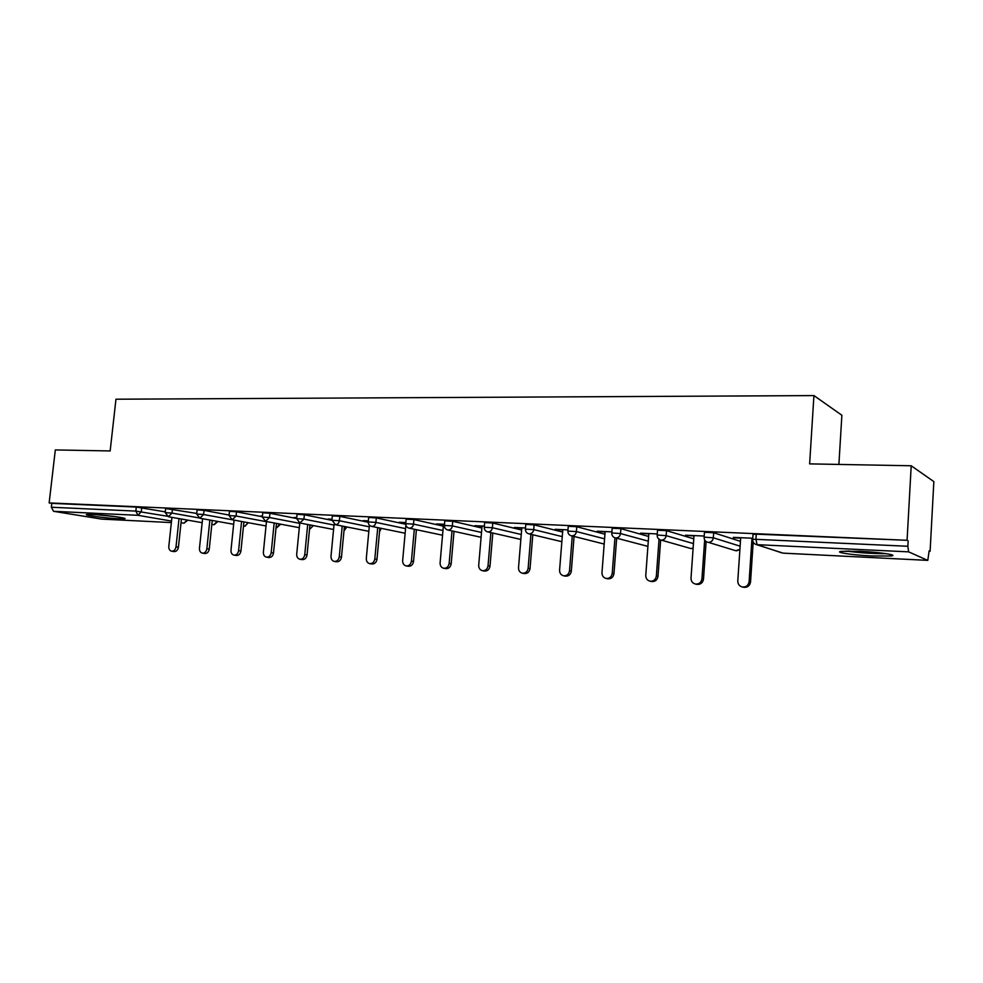 <?xml version="1.0" encoding="UTF-8"?>
<svg xmlns="http://www.w3.org/2000/svg" width="983" height="983" viewBox="0 0 983 983"><rect width="100%" height="100%" fill="white"/><g stroke="black" fill="none" stroke-linecap="round" stroke-linejoin="round"><path stroke-width="1.47" d="M118.562 518.766L124.546 518.754C128.982 518.213 105.316 515.006 92.611 514.453L86.787 514.465C82.597 515.067 106.066 518.213 118.562 518.766M871.933 555.985L891.212 555.985C898.867 555.088 879.724 552.188 860.039 551.303L841.178 551.34C833.768 552.274 852.716 555.1 871.933 555.985M838.892 464.431L841.878 415.256L813.924 395.584L115.969 399.209L110.157 450.951L55.318 449.931L49.15 502.915L907.076 540.294L911.204 465.77L933.85 481.596L930.102 551.291L929.156 550.836L927.792 560.384L783.279 553.146M753.125 542.997L753.74 543.021M753.027 534.469L756.283 534.162L755.939 539.335L907.85 546.265L908.636 551.856L927.682 560.359L783.23 553.159M756.283 534.162L907.076 540.294M907.85 546.265L908.157 540.797M101.556 519.098L53.549 511.307L51.337 507.24L51.792 503.37L49.15 502.915M813.924 395.584L809.636 463.89L911.204 465.77M752.769 538.242L733.379 537.369M733.355 537.775L740.666 538.106M51.792 503.37L136.281 507.056L165.279 511.86M165.636 508.53L196.735 513.433M197.104 509.907L204.034 510.374L229.076 515.067M229.469 511.332L236.522 511.799L262.363 516.763M262.756 512.807L269.944 513.261L296.583 518.508M297.038 514.318L304.361 514.773L331.898 520.351M332.328 515.878L339.799 516.333L368.244 522.268M368.686 517.476L376.305 517.93L405.733 524.271M406.151 519.135L413.941 519.589L443.345 526.138M444.795 520.843L452.745 521.285L481.891 528.031M484.644 522.6L492.778 523.042L521.629 530.009M525.782 524.418L534.113 524.861L562.62 532.061M568.272 526.298L576.8 526.728L604.938 534.211M612.163 528.24L620.9 528.657L648.633 536.46M657.529 530.242L666.511 530.66L693.777 538.831M704.455 532.319L713.683 532.737L740.445 541.35M704.197 536.042L685.495 535.207L693.973 535.993M657.258 533.929L640.621 533.167L648.817 533.941M611.881 531.877L597.173 531.213L605.11 531.963M567.99 529.886L555.1 529.309L562.78 530.034M525.5 527.969L514.33 527.466L521.776 528.178M484.349 526.102L474.801 525.672L482.026 526.372M444.488 524.308L436.477 523.939L443.48 524.627M405.844 522.563L399.282 522.256L405.807 522.919M368.367 520.867L363.169 520.634L368.33 521.211M332.008 519.221L328.101 519.049L331.971 519.565M296.706 517.623L294.028 517.5L296.669 517.967M262.436 516.075L260.913 516.001L262.412 516.296M740.69 537.701L737.791 580.928C737.815 584.111 739.339 586.138 742.337 586.986C746.134 587.244 748.395 585.463 749.12 581.617L751.995 538.205M749.12 581.617L750.545 581.973C749.832 585.807 747.572 587.588 743.775 587.318L743.394 587.232M750.545 581.973L753.175 542.186M694.01 535.588L691.012 578.09C691.037 581.236 692.499 583.226 695.411 584.049C699.073 584.283 701.26 582.526 701.96 578.754L704.664 539.974M701.96 578.754L703.496 579.11C702.796 582.87 700.621 584.627 696.959 584.381L696.689 584.332M703.496 579.11L706.113 541.596M648.854 533.548L645.77 575.35C645.782 578.459 647.195 580.412 650.033 581.199C653.56 581.42 655.673 579.675 656.361 575.989L659.04 539.298M656.361 575.989L657.996 576.345C657.308 580.031 655.206 581.764 651.68 581.543L650.033 581.199M657.996 576.345L660.637 540.036L658.463 538.782M605.147 531.57L601.977 572.696C601.977 575.768 603.353 577.685 606.118 578.446C609.521 578.643 611.561 576.923 612.237 573.31L614.94 537.824M612.237 573.31L613.97 573.667C613.281 577.279 611.254 578.987 607.85 578.803L606.118 578.446M613.97 573.667L616.66 538.266M562.817 529.653L559.585 570.115C559.573 573.15 560.912 575.043 563.591 575.792C566.872 575.952 568.85 574.269 569.526 570.718L572.266 536.054M569.526 570.718L571.332 571.086C570.668 574.625 568.69 576.308 565.409 576.136L563.591 575.792M571.332 571.086L574.06 536.509M521.813 527.797L518.52 567.633C518.496 570.619 519.786 572.487 522.391 573.212C525.561 573.359 527.478 571.688 528.141 568.211L530.918 534.31M528.141 568.211L530.034 568.567C529.37 572.045 527.466 573.703 524.295 573.556L522.391 573.212M530.034 568.567L532.798 534.764M846.08 551.021C859.363 552.851 872.793 553.736 886.396 553.687M884.024 553.343C872.032 553.404 860.174 552.63 848.44 550.996M96.015 514.662L115.625 516.665M112.947 516.308L98.73 514.859M482.063 526.003L478.709 565.213C478.672 568.174 479.925 570.005 482.456 570.705C485.528 570.84 487.384 569.194 488.035 565.778L490.849 532.602M488.035 565.778L490.001 566.147C489.35 569.55 487.494 571.184 484.435 571.049L482.456 570.705M490.001 566.147L492.802 533.044M443.505 524.258L440.101 562.866C440.065 565.79 441.269 567.596 443.738 568.272C446.712 568.395 448.506 566.773 449.145 563.419L451.996 530.906M449.145 563.419L451.185 563.787C450.546 567.13 448.739 568.752 445.778 568.629L443.738 568.272M451.185 563.787L454.023 531.348M405.881 525.131L402.649 560.605C402.6 563.492 403.767 565.262 406.163 565.925C409.051 566.024 410.796 564.426 411.435 561.133L414.31 529.259M411.435 561.133L413.524 561.49C412.897 564.783 411.152 566.38 408.277 566.269L406.163 565.925M413.524 561.49L416.399 529.69M369.399 525.192L366.303 558.393C366.241 561.244 367.372 562.989 369.706 563.64C372.496 563.726 374.204 562.153 374.818 558.909L377.73 527.625M374.818 558.909L376.981 559.278C376.354 562.509 374.658 564.082 371.869 563.984L369.706 563.64M376.981 559.278L379.868 528.068M334.073 524.271L331.001 556.255C330.927 559.069 332.033 560.789 334.306 561.416C337.009 561.502 338.668 559.941 339.282 556.759L342.207 526.04M339.282 556.759L341.482 557.115C340.868 560.298 339.221 561.846 336.518 561.772L334.306 561.416M341.482 557.115L344.406 526.483M299.778 522.956L296.706 554.179C296.633 556.956 297.702 558.651 299.913 559.266C302.531 559.327 304.14 557.803 304.755 554.658L307.704 524.492M304.755 554.658L307.015 555.026C306.401 558.16 304.791 559.683 302.174 559.61L299.913 559.266M307.015 555.026L309.952 524.922M266.467 521.518L263.383 552.151C263.297 554.904 264.329 556.575 266.491 557.164C269.035 557.226 270.608 555.714 271.197 552.63L274.171 522.968M271.197 552.63L273.507 552.987C272.905 556.071 271.345 557.582 268.801 557.521L266.491 557.164M273.507 552.987L276.469 523.398M234.089 520.105L230.98 550.185C230.894 552.901 231.89 554.547 233.991 555.137C236.461 555.186 237.997 553.687 238.586 550.652L241.572 521.481M238.586 550.652L240.933 551.008C240.344 554.043 238.82 555.53 236.35 555.481L233.991 555.137M240.933 551.008L243.919 521.912M202.584 518.729L199.463 548.281C199.365 550.959 200.348 552.581 202.387 553.146C204.783 553.196 206.283 551.721 206.86 548.723L209.871 520.032M206.86 548.723L209.256 549.092C208.666 552.065 207.18 553.54 204.783 553.503L202.387 553.146M209.256 549.092L212.254 520.462M171.927 517.365L168.806 546.413C168.707 549.067 169.641 550.664 171.644 551.217C173.966 551.254 175.429 549.804 176.006 546.855L179.029 518.619M176.006 546.855L178.427 547.212C177.849 550.148 176.399 551.61 174.077 551.574L171.644 551.217M178.427 547.212L181.437 519.036M908.636 551.856L757.082 544.668L781.522 552.778M753.039 534.199L752.695 539.36L755.939 539.335L757.082 544.668L756.271 544.557L783.132 553.159M101.175 519.073L171.374 522.587L101.458 519.098M184.018 523.226L181.044 522.723M171.534 521.076L137.964 515.313L53.549 511.307M51.337 507.24L135.838 511.099L136.281 507.056M141.736 507.646L141.294 511.676L137.964 515.313L135.838 511.099L166.889 516.161M187.888 520.167L183.932 523.214L187.126 520.032M752.683 539.618L752.695 539.36C752.634 542.014 753.826 543.746 756.271 544.557M713.683 532.737L713.326 537.812L740.125 546.179M704.479 532.061L704.123 537.136L713.326 537.812C712.847 540.687 711.2 542.211 708.387 542.358L735.739 550.713L739.904 549.399M666.511 530.66L666.142 535.661L693.445 543.599M620.9 528.657L620.531 533.572L648.288 541.166M576.8 526.728L576.419 531.557L604.582 538.844M534.113 524.861L533.72 529.604L562.264 536.632M492.778 523.042L492.385 527.724L521.26 534.506M452.745 521.285L452.34 525.893L481.51 532.467M413.941 519.589L413.524 524.111L442.952 530.513M376.305 517.93L375.887 522.391L405.561 528.633M339.799 516.333L339.368 520.72L369.252 526.814M379.794 528.952L380.409 528.178M304.361 514.773L303.931 519.11L333.999 525.045M344.345 527.097L345.93 526.777M269.944 513.261L269.514 517.537L299.741 523.349M309.915 525.303L312.41 525.389M236.522 511.799L236.092 516.001L266.454 521.703M276.456 523.583L279.799 524.025M204.034 510.374L203.592 514.514L232.074 519.737M172.455 508.985L172.013 513.077L198.738 517.869M707.649 542.26C705.229 541.473 704.061 539.765 704.123 537.136L704.098 537.382M736.513 550.824L735.124 550.529M657.553 530.009L657.185 534.998L666.142 535.661C665.663 538.487 664.066 539.974 661.35 540.134L690.668 548.477L693.113 548.256M660.662 540.048C658.278 539.274 657.111 537.59 657.185 534.998L657.16 535.219M691.393 548.575L690.189 548.342M612.176 528.006L611.807 532.921L620.531 533.572C620.064 536.349 618.504 537.824 615.874 537.971L647.908 546.376M613.908 537.345L615.247 537.898C612.876 537.148 611.733 535.489 611.807 532.921L611.782 533.13M647.711 546.388L646.642 546.192M568.285 526.077L567.904 530.906C567.83 533.45 568.973 535.084 571.307 535.821L571.897 535.895C574.441 535.735 575.952 534.297 576.419 531.557L567.891 531.115M604.176 544.054L570.447 535.526M525.807 524.222L525.413 528.965C525.34 531.484 526.47 533.093 528.78 533.806L529.321 533.867C531.791 533.72 533.253 532.294 533.72 529.604L525.401 529.161M484.668 522.415L484.263 527.085C484.189 529.567 485.307 531.164 487.605 531.852L488.109 531.914C490.492 531.766 491.918 530.365 492.385 527.724L484.25 527.269M444.808 520.658L444.402 525.254C444.328 527.724 445.434 529.284 447.707 529.972L448.174 530.021C450.497 529.874 451.885 528.498 452.34 525.893L444.39 525.438M406.163 518.963L405.758 523.497C405.684 525.93 406.778 527.478 409.026 528.141L409.469 528.19C411.717 528.043 413.069 526.679 413.524 524.111L405.746 523.656M368.699 517.316L368.281 521.776C368.207 524.185 369.289 525.708 371.525 526.36L371.943 526.409C374.118 526.261 375.432 524.922 375.887 522.391L368.269 521.936M379.524 531.84L380.802 529.321L379.585 531.201M332.34 515.731L331.91 520.118L335.522 524.689C337.636 524.529 338.926 523.214 339.368 520.72L331.898 520.265M343.989 530.869L346.397 527.65L344.013 530.623M297.05 514.183L296.62 518.508L299.815 522.968L303.931 519.11L296.608 518.643M309.51 529.456L312.938 526.04L309.51 529.395M262.768 512.671L262.338 516.935L265.508 521.334L269.514 517.537L262.326 517.07M276.592 527.846L280.401 524.467L279.786 524.209L276.432 527.846M229.481 511.209L229.039 515.411L232.197 519.761L236.092 516.001L229.027 515.534M244.964 526.274L248.269 522.71M243.489 526.052L244.693 526.249L248.085 522.673M197.116 509.796L196.674 513.937L199.807 518.225L203.592 514.514L196.661 514.048M244.804 526.261L244.091 526.138M211.837 524.369L213.913 524.713L217.194 521.346M165.648 508.42L165.205 512.499L168.314 516.739L172.013 513.077L165.193 512.61M214.024 524.725L213.348 524.615M891.286 554.645L891.212 555.985M736.623 550.836L739.904 549.472M691.504 548.575L693.113 548.305M528.78 533.806L561.858 541.694M487.605 531.852L520.843 539.446M447.707 529.972L481.092 537.296M409.026 528.141L442.547 535.231M371.525 526.36L405.131 533.241M380.9 528.276L380.814 529.186M335.129 524.639L368.834 531.324M346.471 526.888L346.409 527.539M299.815 522.968L333.569 529.481M265.508 521.334L299.311 527.687M232.197 519.761L266.024 525.966M199.807 518.225L233.647 524.295M214.183 524.738L217.919 521.469M168.314 516.739L202.166 522.673M743.775 587.318L742.337 586.986M696.959 584.381L695.411 584.049"/></g></svg>

